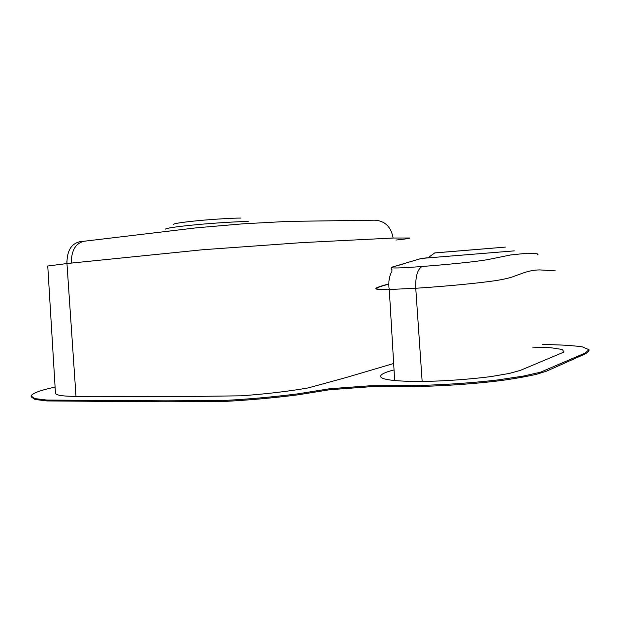<?xml version="1.0" encoding="UTF-8"?>
<svg xmlns="http://www.w3.org/2000/svg" width="620" height="620" viewBox="0 0 620 620"><rect width="100%" height="100%" fill="white"/><g stroke="black" fill="none" stroke-linecap="round" stroke-linejoin="round"><path stroke-width="0.93" d="M588.992 350.393C588.845 353.02 580.824 355.756 574.616 358.647L546.398 371.217L536.874 374.185C527.946 376.301 516.476 378.355 502.464 380.362C472.579 384.229 436.379 386.43 410.494 386.57L370.078 386.756L329.654 389.732L297.825 394.855C272.978 398.009 247.992 400.241 222.851 401.535L165.191 401.799L47.004 400.946L34.937 399.466L31.078 396.8M542.686 344.573C559.178 344.681 572.407 345.441 582.382 346.867L589 349.719L585.086 353.082L540.555 372.186L523.187 376.115L497.992 379.913C468.364 383.385 435.643 385.33 410.417 385.57L370.001 385.779L329.569 388.756L297.74 393.855C272.893 397.009 247.907 399.233 222.766 400.536L165.114 400.83L46.926 400.063L34.859 398.598L31 395.955C32.628 393.134 40.664 390.181 55.095 387.105M532.727 347.146L550.917 347.743L562.301 349.486L564.022 352.036L520.296 370.411L509.299 373.442L491.257 376.534C468.867 379.463 442.44 381.215 422.15 381.447C411.649 381.54 402.489 381.23 394.669 380.51C372.279 378.464 380.083 373.349 394.041 369.954M393.661 363.506L345.921 377.588L308.194 387.919C288.362 391.383 266.011 394.018 241.141 395.808L187.511 396.521L76.004 396.358C63.612 396.351 56.769 395.397 55.482 393.499L47.763 266.003L66.952 263.547L66.875 261.16M240.955 218.062C233.228 218.038 213.435 219.185 197.919 220.689C182.381 222.208 174.127 223.471 173.166 224.479M248.24 221.487C238.933 221.511 214.776 222.944 195.672 224.773C176.599 226.602 166.424 228.09 165.145 229.229M84.064 241.242C75.524 243.358 71.277 250.643 71.331 263.089L66.96 263.547C66.875 251.108 71.114 243.846 79.685 241.769L196.431 227.827L243.265 223.797L287.703 221.41M287.812 221.402L375.077 220.185C385.074 220.991 391.088 226.935 393.127 238.026L301.088 242.676L202.833 249.728L71.331 263.089M69.401 249.906L70.649 247.76M395.955 240.041C405.821 239.018 410.417 238.336 409.743 238.003L393.127 238.026M492.396 248.194L434.736 252.929M434.713 252.913L505.339 247.109M514.29 250.875L421.391 258.431L391.794 267.22C389.825 268.437 399.931 268.189 422.104 266.484C445.191 264.701 473.037 262.151 487.607 259.64L510.803 254.929L527.55 253.208L534.742 253.448C538.082 253.89 538.904 254.301 537.199 254.681M428.009 257.734L421.391 258.431M404 263.779L391.794 267.22C390.081 268.948 393.483 270.243 391.088 272.831C390.166 275.66 390.352 273.552 388.942 280.961C388.709 287.432 388.972 287.44 389.283 289.494C369.28 289.873 373.542 288.192 388.771 283.906M555.28 270.87L539.609 269.901C533.65 269.995 527.519 271.265 521.203 273.714L514.732 276.047C510.725 277.737 504.099 279.302 494.845 280.744C473.998 283.704 442.021 286.572 415.757 288.261L389.283 289.494L394.669 380.51M389.275 289.455C370.83 289.734 374.317 288.192 388.771 284.115M410.494 386.57L410.417 385.57M66.96 263.547L76.004 396.358M422.15 381.447L415.757 288.261C415.377 276.435 417.493 269.173 422.104 266.484M434.767 252.913L427.668 257.982M392.072 269.816L391.204 268.553"/></g></svg>
